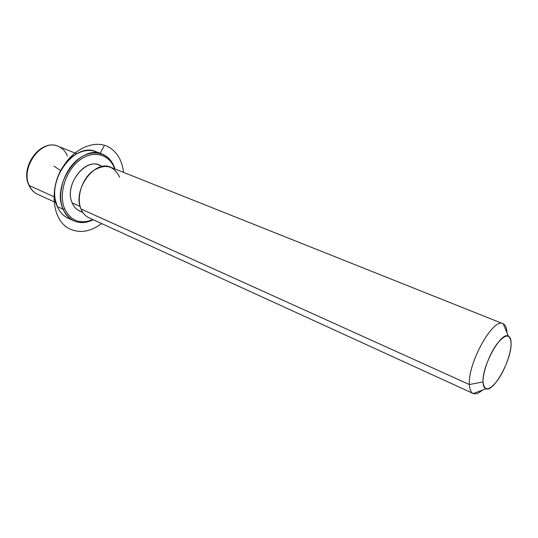 <?xml version="1.0" encoding="UTF-8"?>
<svg xmlns="http://www.w3.org/2000/svg" width="538" height="538" viewBox="0 0 538 538"><rect width="100%" height="100%" fill="white"/><g stroke="black" fill="none" stroke-linecap="round" stroke-linejoin="round"><path stroke-width="0.81" d="M82.879 212.49L79.624 211.01C76.302 209.464 73.814 206.747 72.166 202.86L80.155 206.457L72.166 202.86C64.009 185.805 84.439 157.762 99.248 165.132L102.57 166.471M119.658 177.231C113.915 165.287 104.823 163.303 92.375 171.286C81.675 179.679 76.268 197.708 80.996 208.939L469.392 384.535C469.62 389.404 470.871 392.377 473.151 393.46C475.592 394.475 478.672 393.352 482.404 390.077C478.8 393.244 475.787 394.401 473.373 393.554C470.958 392.572 469.634 389.566 469.392 384.535L80.996 208.939C72.173 190.25 94.594 159.235 110.667 167.244L502.983 323.708C493.212 317.427 467.603 363.258 469.392 384.535L483.03 381.913C483.144 385.706 484.079 387.985 485.834 388.759C493.292 392.908 511.517 360.117 511.1 343.721C511.113 339.565 510.199 337.03 508.343 336.129C501.221 331.267 481.967 365.773 483.03 381.913L469.392 384.535C467.583 363.022 493.628 316.808 503.212 323.809C505.491 324.972 506.729 327.945 506.93 332.74C506.722 327.783 505.404 324.77 502.983 323.708M473.151 393.46L89.039 217.809C85.455 216.135 82.771 213.176 80.996 208.939M511.1 343.721C511.033 353.587 504.718 370.521 497.388 380.595C489.035 391.072 484.254 391.509 483.03 381.913C482.714 372.202 489.466 353.896 497.166 343.688C505.747 333.513 510.394 333.526 511.1 343.721M29.301 185.57C19.987 167.419 41.742 138.253 58.131 146.296C41.742 138.253 19.987 167.419 29.301 185.57L54.876 197.13L29.301 185.57C31.191 189.679 33.955 192.591 37.599 194.292C33.955 192.591 31.191 189.679 29.301 185.57L28.817 184.998L29.301 185.57M67.452 156.087C65.508 151.346 62.401 148.078 58.131 146.296L76.82 153.747M73.706 220.788C79.832 223.478 86.356 223.129 93.276 219.746C79.866 225.59 69.812 222.086 63.121 209.248L64.695 208.912C58.38 194.494 65.293 171.178 79.207 160.499C93.04 149.598 109.47 153.955 114.52 168.542C109.47 153.955 93.04 149.598 79.207 160.499C65.293 171.178 58.38 194.494 64.695 208.912C70.888 221.004 80.29 224.561 92.906 219.578C80.29 224.561 70.888 221.004 64.695 208.912L63.121 209.248C56.571 194.373 63.706 170.284 78.091 159.268C92.388 148.031 109.342 152.57 114.547 167.614L114.998 168.972L114.547 167.614C112.092 160.983 107.99 156.477 102.233 154.103C80.727 143.518 50.989 184.588 63.121 209.248L57.243 206.538L63.121 209.248C65.508 214.723 69.039 218.569 73.706 220.788L67.875 218.065C63.195 215.839 59.651 211.992 57.243 206.538C45.037 181.958 74.674 141.178 96.235 151.763L99.133 153.189C91.393 148.851 82.899 149.685 73.652 155.697C60.868 164.238 52.468 183.868 55.118 199.02L57.243 206.538C60.236 213.209 64.795 217.419 70.908 219.181M114.52 168.542L114.547 167.614L114.52 168.542M101.917 166.592C87.802 154.783 63.242 184.157 72.166 202.86C74.358 207.903 77.815 210.93 82.522 211.932M100.142 153.29L104.096 146.067M60.626 170.553L54.029 166.181M123.538 172.375C122.355 162.072 118.38 154.251 111.608 148.925C97.701 138.064 73.686 147.049 61.52 169.329C49.133 191.474 52.912 219.585 68.306 228.199C78.911 233.694 90.021 232.147 101.642 223.573M485.834 388.759L473.373 393.554M508.343 336.129L503.212 323.809M28.958 185.307C30.868 189.463 33.746 192.456 37.599 194.292L55.898 202.658M58.131 146.296C40.68 138.407 19.872 166.807 28.817 184.998M102.233 154.103L96.235 151.763"/></g></svg>
